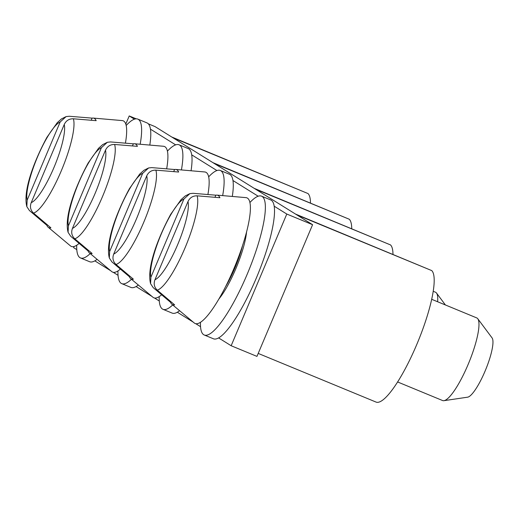 <?xml version="1.0" encoding="UTF-8"?>
<svg xmlns="http://www.w3.org/2000/svg" width="518" height="518" viewBox="0 0 518 518"><rect width="100%" height="100%" fill="white"/><g stroke="black" fill="none" stroke-linecap="round" stroke-linejoin="round"><path stroke-width="0.78" d="M218.583 337.904L231.157 345.739L256.954 356.39L312.587 224.695L286.791 214.044L274.21 206.209M312.587 224.695L155.031 126.599L148.323 123.828M136.234 118.836L129.228 115.941L125.796 124.067M258.178 196.225L232.964 180.529M216.925 170.545L191.712 154.85M175.68 144.865L150.466 129.163M134.427 119.179L129.228 115.941M74.087 246.49L73.601 247.636L76.787 249.624M94.833 260.858L110.742 270.759M113.222 272.306L118.039 275.304M136.085 286.545L151.988 296.445M154.474 297.992L159.285 300.99M177.331 312.224L193.233 322.125M195.72 323.672L200.537 326.67M231.157 345.739L286.791 214.044M397.584 381.947L442.605 400.543A44.703 9.829 -67.6 0 0 443.932 400.679L467.644 397.176A32.317 7.103 112.4 0 0 478.354 384.809A32.317 7.103 -67.6 0 0 492.1 337.95L477.771 318.738A44.703 9.829 -67.6 0 0 476.728 317.903L431.714 299.313M443.932 400.679A44.703 9.829 -67.6 0 0 458.754 383.573A44.703 9.829 -67.6 0 0 477.771 318.738M249.929 202.506A75.104 16.511 112.4 0 1 261.577 196.167L270.733 199.948A75.104 16.511 112.4 0 1 269.502 240.527A75.104 16.511 112.4 0 1 240.527 310.269A75.104 16.511 112.4 0 1 213.403 338.778L204.247 335.004A75.104 16.511 112.4 0 1 200.466 322.287M261.577 196.167A75.104 16.511 112.4 0 1 260.353 236.745A75.104 16.511 112.4 0 1 231.371 306.488A75.104 16.511 112.4 0 1 204.247 335.004M246.555 231.986A44.464 9.777 112.4 0 1 226.58 287.561A44.464 9.777 112.4 0 1 218.874 299.022M242.56 245.564A39.342 8.651 112.4 0 1 226.683 284.77A39.342 8.651 112.4 0 1 225.621 286.571M216.945 195.118L245.959 197.63A67.949 14.938 112.4 0 1 246.393 232.621A67.949 14.938 112.4 0 1 219.645 297.688A67.949 14.938 112.4 0 1 194.211 322.941L171.879 304.247A59.175 13.008 112.4 0 1 170.584 302.337L153.192 287.626L150.583 283.696L150.906 277.195A43.79 9.628 112.4 0 1 170.344 215.52A43.79 9.628 112.4 0 1 183.922 199.029L189.86 193.641L193.033 193.305L215.844 195.189A59.175 13.008 112.4 0 1 216.945 195.118A59.175 13.008 112.4 0 1 219.904 197.714L197.093 195.83A52.337 11.506 112.4 0 1 174.067 270.234A52.337 11.506 112.4 0 1 157.252 290.151L174.637 304.862A59.175 13.008 112.4 0 1 171.879 304.247M197.093 195.83C192.877 195.759 189.841 197.662 187.982 201.554L154.96 279.72C153.47 283.76 154.234 287.237 157.252 290.151M183.922 199.029L150.906 277.195M215.844 195.189L214.951 197.306M170.862 301.67L170.584 302.337M437.613 301.748A44.703 9.829 -67.6 0 0 436.519 293.058A44.703 9.829 -67.6 0 0 435.483 292.217L433.242 291.297M179.584 310.696A75.104 16.511 112.4 0 1 172.151 313.099L163.002 309.317A75.104 16.511 112.4 0 1 159.214 296.607M208.683 176.826A75.104 16.511 112.4 0 1 220.331 170.487L229.487 174.262A75.104 16.511 112.4 0 1 232.31 196.451M172.708 304.94A75.104 16.511 112.4 0 1 163.002 309.317M220.331 170.487A75.104 16.511 112.4 0 1 222.662 195.616M161.629 294.768A67.949 14.938 112.4 0 1 152.965 297.261L130.627 278.567A59.175 13.008 112.4 0 1 129.332 276.657L111.946 261.94L109.33 258.009L109.654 251.515A43.79 9.628 112.4 0 1 129.092 189.841A43.79 9.628 112.4 0 1 142.677 173.342L148.614 167.955L151.787 167.618L174.592 169.509A59.175 13.008 112.4 0 1 175.693 169.438A59.175 13.008 112.4 0 1 178.652 172.034L155.84 170.15A52.337 11.506 112.4 0 1 132.822 244.554A52.337 11.506 112.4 0 1 116 264.465L133.391 279.183A59.175 13.008 112.4 0 1 130.627 278.567M175.693 169.438L204.707 171.95A67.949 14.938 112.4 0 1 207.906 194.528M155.84 170.15C151.625 170.072 148.595 171.982 146.736 175.867L113.714 254.04C112.225 258.081 112.989 261.551 116 264.465M142.677 173.342L109.654 251.515M174.592 169.509L173.705 171.62M129.617 275.99L129.332 276.657M138.338 285.017A75.104 16.511 112.4 0 1 130.905 287.419L121.749 283.637A75.104 16.511 112.4 0 1 117.968 270.92M167.431 151.139A75.104 16.511 112.4 0 1 179.079 144.8L188.235 148.582A75.104 16.511 112.4 0 1 191.064 170.765M131.462 279.26A75.104 16.511 112.4 0 1 121.749 283.637M179.079 144.8A75.104 16.511 112.4 0 1 181.417 169.93M120.383 269.082A67.949 14.938 112.4 0 1 111.713 271.574L89.381 252.881A59.175 13.008 112.4 0 1 88.086 250.971L70.694 236.26L68.085 232.329L68.408 225.829A43.79 9.628 112.4 0 1 87.846 164.154A43.79 9.628 112.4 0 1 101.431 147.662L107.362 142.275L110.535 141.938L133.346 143.823A59.175 13.008 112.4 0 1 134.447 143.751A59.175 13.008 112.4 0 1 137.406 146.348L114.595 144.464A52.337 11.506 112.4 0 1 91.569 218.868A52.337 11.506 112.4 0 1 74.754 238.785L92.139 253.496A59.175 13.008 112.4 0 1 89.381 252.881M134.447 143.751L163.461 146.264A67.949 14.938 112.4 0 1 166.66 168.849M114.595 144.464C110.379 144.392 107.343 146.296 105.484 150.188L72.462 228.354C70.972 232.394 71.737 235.871 74.754 238.785M101.431 147.662L68.408 225.829M133.346 143.823L132.453 145.94M88.364 250.304L88.086 250.971M97.086 259.337A75.104 16.511 112.4 0 1 89.653 261.732L80.504 257.951A75.104 16.511 112.4 0 1 76.716 245.241M126.185 125.46A75.104 16.511 112.4 0 1 137.833 119.121L146.989 122.895A75.104 16.511 112.4 0 1 149.812 145.085M90.21 253.58A75.104 16.511 112.4 0 1 80.504 257.951M137.833 119.121A75.104 16.511 112.4 0 1 140.164 144.25M79.131 243.402A67.949 14.938 112.4 0 1 70.467 245.895L48.129 227.201A59.175 13.008 112.4 0 1 46.834 225.291L29.448 210.573L26.832 206.643L27.156 200.149A43.79 9.628 112.4 0 1 46.594 138.474A43.79 9.628 112.4 0 1 60.179 121.976L66.116 116.589L69.289 116.259L92.094 118.143A59.175 13.008 112.4 0 1 93.195 118.072A59.175 13.008 112.4 0 1 96.154 120.668L73.342 118.784A52.337 11.506 112.4 0 1 50.324 193.188A52.337 11.506 112.4 0 1 33.502 213.099L50.893 227.816A59.175 13.008 112.4 0 1 48.129 227.201M93.195 118.072L122.209 120.584A67.949 14.938 112.4 0 1 125.414 143.162M73.342 118.784C69.127 118.713 66.097 120.616 64.238 124.501L31.216 202.674C29.727 206.714 30.491 210.191 33.502 213.099M60.179 121.976L27.156 200.149M92.094 118.143L91.207 120.254M47.119 224.624L46.834 225.291M258.21 353.418L376.003 402.059A71.529 15.728 -67.6 0 0 416.64 344.807A71.529 15.728 -67.6 0 0 431.759 270.603L296.82 214.879M430.309 270.001L295.467 214.038M310.483 202.939A71.529 15.728 -67.6 0 0 308.016 193.557L173.07 137.827M306.559 192.955L171.717 136.985M351.735 228.619A71.529 15.728 -67.6 0 0 349.261 219.237L214.322 163.513M347.811 218.635L212.969 162.671M392.981 254.306A71.529 15.728 -67.6 0 0 390.514 244.917L255.568 189.193M389.057 244.321L254.215 188.351M187.982 201.554A43.79 9.628 112.4 0 1 168.544 263.228A43.79 9.628 112.4 0 1 154.96 279.72M146.736 175.867A43.79 9.628 112.4 0 1 127.298 237.542A43.79 9.628 112.4 0 1 113.714 254.04M105.484 150.188A43.79 9.628 112.4 0 1 86.046 211.862A43.79 9.628 112.4 0 1 72.462 228.354M64.238 124.501A43.79 9.628 112.4 0 1 44.801 186.176A43.79 9.628 112.4 0 1 31.216 202.674M189.86 193.635L185.198 195.972L181.002 199.702L170.655 214.394C158.21 237.451 146.419 267.689 150.583 283.696M445.402 304.966L436.519 293.058M148.614 167.955L143.946 170.292L139.756 174.022L129.403 188.714C116.958 211.771 105.173 242.01 109.33 258.009M107.362 142.275L102.7 144.606L98.504 148.336L88.157 163.028C75.712 186.091 63.921 216.33 68.085 232.329M66.116 116.589L61.448 118.926L57.258 122.656L46.905 137.348C34.46 160.405 22.675 190.643 26.832 206.643"/></g></svg>
